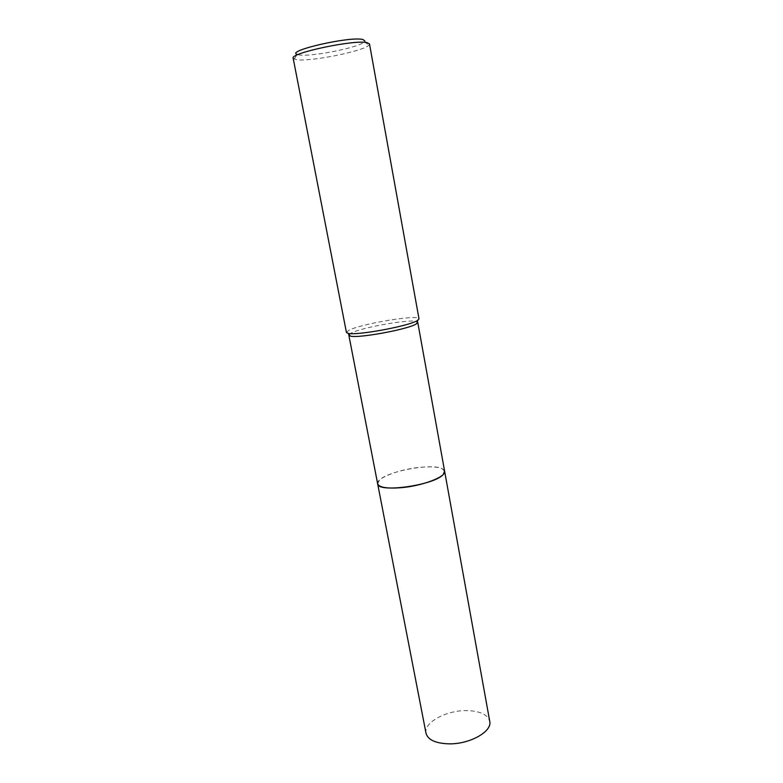 <?xml version="1.0" encoding="UTF-8"?>
<svg xmlns="http://www.w3.org/2000/svg" width="783" height="783" viewBox="0 0 783 783"><rect width="100%" height="100%" fill="white"/><g stroke="black" fill="none" stroke-linecap="round" stroke-linejoin="round"><path stroke-width="0.59" stroke-dasharray="3.92 2.94" d="M377.641 483.737L379.461 480.057C388.133 471.023 431.58 463.076 442.033 468.625L444.617 471.209M377.621 483.63L379.461 480.067C388.133 471.033 431.59 463.086 442.043 468.635L444.597 471.102M349.042 334.605L351.068 333.186C361.775 327.216 413.287 318.338 417.339 321.823M346.429 332.432L348.787 330.338C360.894 323.712 419.473 314.061 419.003 318.857M293.175 58.255L296.365 59.684C309.569 62.014 363.547 51.257 368.871 45.189L369.498 43.965M294.193 59.165L297.129 54.409L299.067 54.898C310.89 57.149 359.788 47.391 364.428 41.812L364.947 41.019M426.011 733.24C423.427 722.768 445.693 710.484 465.885 710.602C479.627 710.778 487.584 714.35 489.737 721.309M377.612 483.591C376.378 477.816 400.279 468.988 420.902 467.255C434.839 466.13 442.738 467.392 444.587 471.053M364.428 41.812L368.871 45.189"/><path stroke-width="1.17" d="M444.587 471.053L443.374 474.273C435.25 485.166 377.23 493.407 377.641 483.737L377.612 483.591M444.597 471.102L443.374 474.273C435.182 485.245 376.721 493.447 377.621 483.63M417.339 321.823L417.75 322.312L416.194 323.956C408.295 329.33 357.86 338.599 350.304 336.073L348.846 335.212L349.042 334.605M417.378 320.541C409.098 326.1 355.825 335.887 347.936 333.313L346.429 332.432L293.175 58.255C289.495 53.136 355.179 39.258 367.237 42.693L369.498 43.965L419.003 318.857L417.378 320.541M364.947 41.019L362.881 39.512C350.304 36.028 285.355 50.875 297.129 54.409M377.641 483.747C379.011 487.388 386.685 488.719 400.671 487.74C422.194 486.077 446.584 476.71 444.617 471.209L489.737 721.309C492.468 731.371 470.025 744.202 449.217 743.85C435.671 743.449 427.939 739.906 426.011 733.24L348.846 335.212M350.304 336.073L347.936 333.313M416.703 323.643L417.907 320.218M444.617 471.209L417.75 322.312"/></g></svg>
